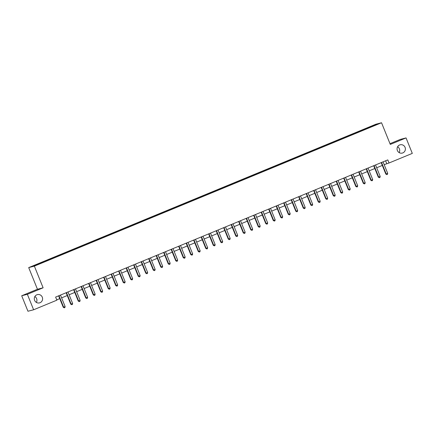 <?xml version="1.0" encoding="UTF-8"?>
<svg xmlns="http://www.w3.org/2000/svg" width="434" height="434" viewBox="0 0 434 434"><rect width="100%" height="100%" fill="white"/><g stroke="black" fill="none" stroke-linecap="round" stroke-linejoin="round"><path stroke-width="0.65" d="M34.85 296.552A4.275 4.156 -104.5 0 1 36.369 302.422M42.282 297.171A4.275 4.156 -104.5 0 1 39.516 302.894A4.275 4.156 -104.5 0 1 34.606 300.339A4.275 4.156 -104.5 0 1 37.373 294.615A4.275 4.156 -104.5 0 1 42.282 297.171M397.631 146.735A4.275 4.156 -104.5 0 1 399.15 152.605M405.063 147.354A4.275 4.156 -104.5 0 1 402.296 153.077A4.275 4.156 -104.5 0 1 397.381 150.522A4.275 4.156 -104.5 0 1 400.148 144.799A4.275 4.156 -104.5 0 1 405.063 147.354M38.783 264.246L36.315 265.174L38.783 264.246M21.7 295.766L27.364 294.301L43.118 287.796L37.454 289.261L21.7 295.766L27.95 311.243L33.619 309.778L56.876 300.171L55.623 297.078L387.795 159.902L389.043 162.994L412.3 153.392L406.05 137.914L400.381 139.385L389.992 143.676M37.454 289.261L28.698 267.599L375.877 124.222L381.54 122.757L34.367 266.129L28.698 267.599M376.05 124.818L373.289 126.012L376.104 124.943M367.3 128.524L367.028 128.133L366.101 128.372L39.928 263.075L40.856 262.83L41.051 263.113M367.028 128.133L377.488 124.178L369.405 127.656M40.856 262.83L32.756 266.178L44.143 261.984L369.383 127.52M27.364 294.301L33.619 309.778M43.118 287.796L34.367 266.129M381.54 122.757L390.296 144.424L406.05 137.914M384.182 164.649L389.043 162.994M56.751 299.867L59.751 298.63M61.612 297.86L67.254 295.532M69.115 294.762L74.757 292.435M76.617 291.664L82.254 289.337M84.12 288.567L89.757 286.239M91.623 285.469L97.259 283.142M99.12 282.371L104.762 280.044M106.623 279.274L112.26 276.946M114.126 276.176L119.762 273.849M121.628 273.078L127.265 270.751M129.126 269.981L134.768 267.653M136.629 266.883L142.271 264.55M144.131 263.785L149.768 261.452M151.634 260.688L157.271 258.355M159.137 257.59L164.774 255.257M166.634 254.492L172.276 252.159M174.137 251.389L179.779 249.062M181.64 248.291L187.276 245.964M189.143 245.194L194.779 242.866M196.64 242.096L202.282 239.769M204.143 238.998L209.785 236.671M211.646 235.901L217.282 233.573M219.148 232.803L224.785 230.476M226.651 229.705L232.288 227.378M234.148 226.608L239.79 224.28M241.651 223.51L247.293 221.183M249.154 220.412L254.791 218.085M256.657 217.315L262.293 214.987M264.16 214.217L269.796 211.89M271.657 211.119L277.299 208.792M279.16 208.022L284.802 205.689M286.662 204.924L292.299 202.591M294.165 201.826L299.802 199.494M301.663 198.729L307.305 196.396M309.165 195.631L314.807 193.298M316.668 192.528L322.305 190.201M324.171 189.43L329.807 187.103M331.674 186.332L337.31 184.005M339.171 183.235L344.813 180.907M346.674 180.137L352.316 177.81M354.177 177.039L359.813 174.712M361.679 173.942L367.316 171.614M369.182 170.844L374.819 168.517M376.679 167.746L382.321 165.419M385.62 160.797L386.748 163.591M366.101 128.372L366.323 128.931M375.03 125.193L375.128 124.786M381.643 162.69L381.258 162.788L385.81 174.056L386.195 173.958L381.643 162.69A0.667 0.651 75.5 0 0 381.519 162.49M387.692 173.334L387.454 174.354L386.851 174.604L386.195 173.958L387.692 173.334L383.141 162.072A0.667 0.651 75.5 0 1 383.092 161.844M386.851 174.604L385.81 174.056M374.141 165.788L373.755 165.886L378.307 177.153L378.692 177.056L374.141 165.788A0.667 0.651 75.5 0 0 374.016 165.587M380.189 176.432L379.951 177.457L379.354 177.701L378.692 177.056L380.189 176.432L375.638 165.17A0.667 0.651 75.5 0 1 375.589 164.942M379.354 177.701L378.307 177.153M366.638 168.886L366.253 168.983L370.804 180.251L371.189 180.153L366.638 168.886A0.667 0.651 75.5 0 0 366.513 168.69M372.692 179.535L372.448 180.555L371.851 180.799L371.189 180.153L372.692 179.535L368.14 168.267A0.667 0.651 75.5 0 1 368.086 168.039M371.851 180.799L370.804 180.251M359.135 171.983L358.755 172.081L363.307 183.349L363.687 183.251L359.135 171.983A0.667 0.651 75.5 0 0 359.016 171.788M365.189 182.633L364.951 183.653L364.348 183.897L363.687 183.251L365.189 182.633L360.638 171.365A0.667 0.651 75.5 0 1 360.589 171.137M364.348 183.897L363.307 183.349M351.632 175.081L351.252 175.179L355.804 186.446L356.184 186.349L351.632 175.081A0.667 0.651 75.5 0 0 351.513 174.886M357.687 185.73L357.448 186.75L356.846 186.994L356.184 186.349L357.687 185.73L353.135 174.463A0.667 0.651 75.5 0 1 353.086 174.235M356.846 186.994L355.804 186.446M344.135 178.179L343.75 178.282L348.301 189.544L348.686 189.446L344.135 178.179A0.667 0.651 75.5 0 0 344.01 177.983M350.184 188.828L349.945 189.848L349.343 190.092L348.686 189.446L350.184 188.828L345.632 177.56A0.667 0.651 75.5 0 1 345.583 177.332M349.343 190.092L348.301 189.544M336.632 181.276L336.247 181.379L340.798 192.642L341.184 192.544L336.632 181.276A0.667 0.651 75.5 0 0 336.507 181.081M342.681 191.926L342.442 192.946L341.846 193.19L341.184 192.544L342.681 191.926L338.129 180.658A0.667 0.651 75.5 0 1 338.081 180.43M341.846 193.19L340.798 192.642M329.129 184.374L328.744 184.477L333.301 195.739L333.681 195.642L329.129 184.374A0.667 0.651 75.5 0 0 329.005 184.179M335.184 195.023L334.939 196.043L334.343 196.293L333.681 195.642L335.184 195.023L330.632 183.756A0.667 0.651 75.5 0 1 330.583 183.528M334.343 196.293L333.301 195.739M321.627 187.472L321.247 187.575L325.798 198.837L326.178 198.739L321.627 187.472A0.667 0.651 75.5 0 0 321.507 187.276M327.681 198.121L327.442 199.141L326.84 199.39L326.178 198.739L327.681 198.121L323.129 186.853A0.667 0.651 75.5 0 1 323.08 186.625M326.84 199.39L325.798 198.837M314.124 190.569L313.744 190.672L318.296 201.935L318.681 201.837L314.124 190.569A0.667 0.651 75.5 0 0 314.004 190.374M320.178 201.219L319.939 202.239L319.337 202.488L318.681 201.837L320.178 201.219L315.626 189.951A0.667 0.651 75.5 0 1 315.578 189.723M319.337 202.488L318.296 201.935M306.626 193.667L306.241 193.77L310.793 205.032L311.178 204.935L306.626 193.667A0.667 0.651 75.5 0 0 306.502 193.472M312.675 204.316L312.437 205.336L311.834 205.586L311.178 204.935L312.675 204.316L308.124 193.049A0.667 0.651 75.5 0 1 308.075 192.821M311.834 205.586L310.793 205.032M299.124 196.77L298.738 196.868L303.29 208.13L303.675 208.032L299.124 196.77A0.667 0.651 75.5 0 0 298.999 196.569M305.173 207.414L304.934 208.434L304.337 208.683L303.675 208.032L305.173 207.414L300.621 196.146A0.667 0.651 75.5 0 1 300.572 195.918M304.337 208.683L303.29 208.13M291.621 199.868L291.241 199.965L295.793 211.233L296.172 211.13L291.621 199.868A0.667 0.651 75.5 0 0 291.496 199.667M297.675 210.512L297.436 211.532L296.834 211.781L296.172 211.13L297.675 210.512L293.124 199.244A0.667 0.651 75.5 0 1 293.075 199.016M296.834 211.781L295.793 211.233M284.118 202.966L283.738 203.063L288.29 214.331L288.67 214.228L284.118 202.966A0.667 0.651 75.5 0 0 283.999 202.765M290.172 213.609L289.934 214.629L289.332 214.879L288.67 214.228L290.172 213.609L285.621 202.342A0.667 0.651 75.5 0 1 285.572 202.114M289.332 214.879L288.29 214.331M276.621 206.063L276.236 206.161L280.787 217.429L281.172 217.326L276.621 206.063A0.667 0.651 75.5 0 0 276.496 205.862M282.67 216.707L282.431 217.727L281.829 217.976L281.172 217.326L282.67 216.707L278.118 205.439A0.667 0.651 75.5 0 1 278.069 205.211M281.829 217.976L280.787 217.429M269.118 209.161L268.733 209.259L273.284 220.526L273.67 220.423L269.118 209.161A0.667 0.651 75.5 0 0 268.993 208.96M275.167 219.805L274.928 220.825L274.331 221.074L273.67 220.423L275.167 219.805L270.615 208.542A0.667 0.651 75.5 0 1 270.566 208.309M274.331 221.074L273.284 220.526M261.615 212.259L261.23 212.356L265.782 223.624L266.167 223.521L261.615 212.259A0.667 0.651 75.5 0 0 261.49 212.058M267.669 222.902L267.425 223.922L266.829 224.172L266.167 223.521L267.669 222.902L263.118 211.64A0.667 0.651 75.5 0 1 263.064 211.407M266.829 224.172L265.782 223.624M254.112 215.356L253.733 215.454L258.284 226.722L258.664 226.619L254.112 215.356A0.667 0.651 75.5 0 0 253.993 215.156M260.167 226L259.928 227.02L259.326 227.27L258.664 226.619L260.167 226L255.615 214.738A0.667 0.651 75.5 0 1 255.566 214.504M259.326 227.27L258.284 226.722M246.61 218.454L246.23 218.552L250.781 229.819L251.161 229.722L246.61 218.454A0.667 0.651 75.5 0 0 246.49 218.253M252.664 229.098L252.425 230.118L251.823 230.367L251.161 229.722L252.664 229.098L248.112 217.835A0.667 0.651 75.5 0 1 248.064 217.608M251.823 230.367L250.781 229.819M239.112 221.552L238.727 221.649L243.279 232.917L243.664 232.819L239.112 221.552A0.667 0.651 75.5 0 0 238.988 221.351M245.161 232.195L244.922 233.215L244.32 233.465L243.664 232.819L245.161 232.195L240.61 220.933A0.667 0.651 75.5 0 1 240.561 220.705M244.32 233.465L243.279 232.917M231.61 224.649L231.224 224.747L235.776 236.015L236.161 235.917L231.61 224.649A0.667 0.651 75.5 0 0 231.485 224.449M237.658 235.293L237.42 236.318L236.823 236.563L236.161 235.917L237.658 235.293L233.107 224.031A0.667 0.651 75.5 0 1 233.058 223.803M236.823 236.563L235.776 236.015M224.107 227.747L223.722 227.845L228.279 239.112L228.658 239.015L224.107 227.747A0.667 0.651 75.5 0 0 223.982 227.552M230.161 238.391L229.917 239.416L229.32 239.66L228.658 239.015L230.161 238.391L225.609 227.128A0.667 0.651 75.5 0 1 225.561 226.901M229.32 239.66L228.279 239.112M216.604 230.845L216.224 230.942L220.776 242.21L221.156 242.112L216.604 230.845A0.667 0.651 75.5 0 0 216.485 230.649M222.658 241.494L222.42 242.514L221.817 242.758L221.156 242.112L222.658 241.494L218.107 230.226A0.667 0.651 75.5 0 1 218.058 229.998M221.817 242.758L220.776 242.21M209.101 233.942L208.721 234.04L213.273 245.308L213.658 245.21L209.101 233.942A0.667 0.651 75.5 0 0 208.982 233.747M215.156 244.592L214.917 245.611L214.315 245.856L213.658 245.21L215.156 244.592L210.604 233.324A0.667 0.651 75.5 0 1 210.555 233.096M214.315 245.856L213.273 245.308M201.604 237.04L201.219 237.138L205.77 248.405L206.155 248.308L201.604 237.04A0.667 0.651 75.5 0 0 201.479 236.845M207.653 247.689L207.414 248.709L206.812 248.953L206.155 248.308L207.653 247.689L203.101 236.422A0.667 0.651 75.5 0 1 203.052 236.194M206.812 248.953L205.77 248.405M194.101 240.138L193.716 240.241L198.267 251.503L198.653 251.405L194.101 240.138A0.667 0.651 75.5 0 0 193.976 239.942M200.155 250.787L199.911 251.807L199.314 252.051L198.653 251.405L200.155 250.787L195.598 239.519A0.667 0.651 75.5 0 1 195.55 239.291M199.314 252.051L198.267 251.503M186.598 243.235L186.219 243.338L190.77 254.601L191.15 254.503L186.598 243.235A0.667 0.651 75.5 0 0 186.474 243.04M192.653 253.885L192.414 254.904L191.812 255.149L191.15 254.503L192.653 253.885L188.101 242.617A0.667 0.651 75.5 0 1 188.052 242.389M191.812 255.149L190.77 254.601M179.096 246.333L178.716 246.436L183.267 257.698L183.647 257.601L179.096 246.333A0.667 0.651 75.5 0 0 178.976 246.138M185.15 256.982L184.911 258.002L184.309 258.252L183.647 257.601L185.15 256.982L180.598 245.715A0.667 0.651 75.5 0 1 180.549 245.487M184.309 258.252L183.267 257.698M171.598 249.431L171.213 249.534L175.765 260.796L176.15 260.698L171.598 249.431A0.667 0.651 75.5 0 0 171.473 249.235M177.647 260.08L177.408 261.1L176.806 261.349L176.15 260.698L177.647 260.08L173.095 248.812A0.667 0.651 75.5 0 1 173.047 248.584M176.806 261.349L175.765 260.796M164.095 252.528L163.71 252.631L168.262 263.894L168.647 263.796L164.095 252.528A0.667 0.651 75.5 0 0 163.971 252.333M170.144 263.178L169.906 264.197L169.309 264.447L168.647 263.796L170.144 263.178L165.593 251.91A0.667 0.651 75.5 0 1 165.544 251.682M169.309 264.447L168.262 263.894M156.593 255.631L156.207 255.729L160.759 266.991L161.144 266.894L156.593 255.631A0.667 0.651 75.5 0 0 156.468 255.431M162.647 266.275L162.403 267.295L161.806 267.545L161.144 266.894L162.647 266.275L158.095 255.008A0.667 0.651 75.5 0 1 158.041 254.78M161.806 267.545L160.759 266.991M149.09 258.729L148.71 258.827L153.262 270.089L153.641 269.991L149.09 258.729A0.667 0.651 75.5 0 0 148.971 258.528M155.144 269.373L154.905 270.393L154.303 270.642L153.641 269.991L155.144 269.373L150.593 258.105A0.667 0.651 75.5 0 1 150.544 257.877M154.303 270.642L153.262 270.089M141.587 261.827L141.207 261.924L145.759 273.192L146.139 273.089L141.587 261.827A0.667 0.651 75.5 0 0 141.468 261.626M147.641 272.471L147.403 273.491L146.8 273.74L146.139 273.089L147.641 272.471L143.09 261.203A0.667 0.651 75.5 0 1 143.041 260.975M146.8 273.74L145.759 273.192M134.09 264.924L133.705 265.022L138.256 276.29L138.641 276.187L134.09 264.924A0.667 0.651 75.5 0 0 133.965 264.724M140.139 275.568L139.9 276.588L139.298 276.838L138.641 276.187L140.139 275.568L135.587 264.301A0.667 0.651 75.5 0 1 135.538 264.073M139.298 276.838L138.256 276.29M126.587 268.022L126.202 268.12L130.753 279.387L131.139 279.284L126.587 268.022A0.667 0.651 75.5 0 0 126.462 267.821M132.636 278.666L132.397 279.686L131.8 279.935L131.139 279.284L132.636 278.666L128.084 267.398A0.667 0.651 75.5 0 1 128.035 267.17M131.8 279.935L130.753 279.387M119.084 271.12L118.699 271.217L123.256 282.485L123.636 282.382L119.084 271.12A0.667 0.651 75.5 0 0 118.959 270.919M125.138 281.764L124.894 282.784L124.298 283.033L123.636 282.382L125.138 281.764L120.587 270.501A0.667 0.651 75.5 0 1 120.538 270.268M124.298 283.033L123.256 282.485M111.581 274.217L111.202 274.315L115.753 285.583L116.133 285.48L111.581 274.217A0.667 0.651 75.5 0 0 111.462 274.017M117.636 284.861L117.397 285.881L116.795 286.131L116.133 285.48L117.636 284.861L113.084 273.599A0.667 0.651 75.5 0 1 113.035 273.366M116.795 286.131L115.753 285.583M104.084 277.315L103.699 277.413L108.25 288.681L108.636 288.577L104.084 277.315A0.667 0.651 75.5 0 0 103.959 277.114M110.133 287.959L109.894 288.979L109.292 289.228L108.636 288.577L110.133 287.959L105.581 276.697A0.667 0.651 75.5 0 1 105.533 276.463M109.292 289.228L108.25 288.681M96.581 280.413L96.196 280.51L100.748 291.778L101.133 291.681L96.581 280.413A0.667 0.651 75.5 0 0 96.457 280.212M102.63 291.057L102.391 292.077L101.789 292.326L101.133 291.681L102.63 291.057L98.079 279.794A0.667 0.651 75.5 0 1 98.03 279.567M101.789 292.326L100.748 291.778M89.078 283.51L88.693 283.608L93.245 294.876L93.63 294.778L89.078 283.51A0.667 0.651 75.5 0 0 88.954 283.31M95.133 294.154L94.889 295.174L94.292 295.424L93.63 294.778L95.133 294.154L90.576 282.892A0.667 0.651 75.5 0 1 90.527 282.664M94.292 295.424L93.245 294.876M81.576 286.608L81.196 286.706L85.748 297.974L86.127 297.876L81.576 286.608A0.667 0.651 75.5 0 0 81.451 286.407M87.63 297.252L87.391 298.277L86.789 298.521L86.127 297.876L87.63 297.252L83.078 285.99A0.667 0.651 75.5 0 1 83.03 285.762M86.789 298.521L85.748 297.974M74.073 289.706L73.693 289.804L78.245 301.071L78.625 300.974L74.073 289.706A0.667 0.651 75.5 0 0 73.954 289.511M80.127 300.35L79.889 301.375L79.286 301.619L78.625 300.974L80.127 300.35L75.576 289.087A0.667 0.651 75.5 0 1 75.527 288.86M79.286 301.619L78.245 301.071M66.576 292.804L66.19 292.901L70.742 304.169L71.127 304.071L66.576 292.804A0.667 0.651 75.5 0 0 66.451 292.608M72.624 303.453L72.386 304.473L71.784 304.717L71.127 304.071L72.624 303.453L68.073 292.185A0.667 0.651 75.5 0 1 68.024 291.957M71.784 304.717L70.742 304.169M59.073 295.901L58.688 295.999L63.239 307.267L63.624 307.169L59.073 295.901A0.667 0.651 75.5 0 0 58.948 295.706M65.122 306.55L64.883 307.57L64.286 307.814L63.624 307.169L65.122 306.55L60.57 295.283A0.667 0.651 75.5 0 1 60.521 295.055M64.286 307.814L63.239 307.267"/></g></svg>

